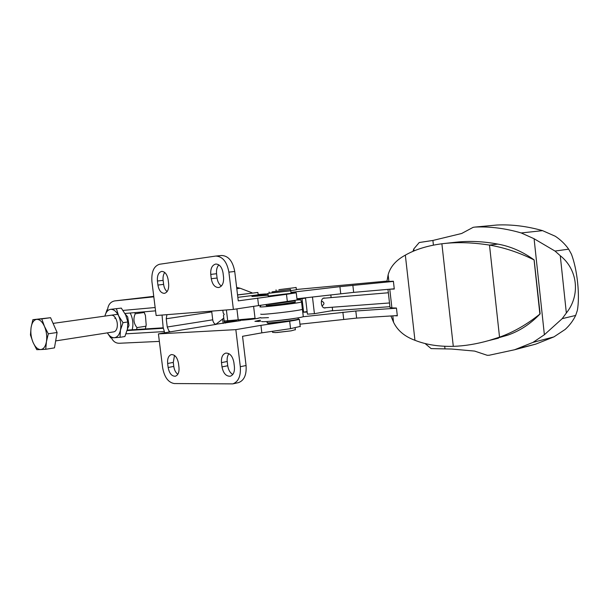<?xml version="1.0" encoding="UTF-8"?>
<svg xmlns="http://www.w3.org/2000/svg" width="609" height="609" viewBox="0 0 609 609"><rect width="100%" height="100%" fill="white"/><g stroke="black" fill="none" stroke-linecap="round" stroke-linejoin="round"><path stroke-width="0.91" d="M164.704 332.872L163.128 327.269L162.04 315.059M211.711 311.123L211.765 311.915L166.234 318.766L166.919 314.67M211.765 311.915L212.731 319.816C213.135 322.23 214.124 323.714 215.708 324.277L240.433 320.646M235.835 329.636L260.934 325.351L261.832 332.849L242.542 336.297L246.066 365.522L240.311 366.717L235.835 329.636L158.424 333.892L170.04 331.875L168.929 330.862L167.254 327.01L166.234 318.766M221.265 255.536L221.646 255.491C228.436 255.833 232.798 261.162 234.724 271.469L238.264 300.861L286.481 294.314L296.256 292.807L291.026 293.058M221.379 286.04C219.057 284.411 217.626 281.739 217.086 278.024L216.56 273.723C216.195 269.962 216.956 267.008 218.837 264.869M167.087 291.627C165.237 290.021 164.08 287.608 163.615 284.38L163.121 280.361C162.778 277.103 163.319 274.469 164.742 272.467M240.311 366.717C240.951 376.019 238.454 381.744 232.813 383.883L174.296 383.548C168.251 382.513 164.361 377.184 162.611 367.554L158.424 333.892M246.066 365.522C246.691 374.779 244.186 380.473 238.538 382.612L238.111 382.711M215.426 256.107L215.807 256.062C222.589 256.419 226.951 261.779 228.885 272.139L233.384 309.41L156.14 315.523L151.93 281.708C151.268 271.918 153.795 266.11 159.512 264.26L215.426 256.107M268.158 295.198L251.936 296.499L263.872 294.596L265.638 293.934L258.132 294.497M223.564 277.255C223.891 283.078 222.247 286.512 218.631 287.547C214.81 287.44 212.358 284.494 211.277 278.716L210.752 274.393C210.417 268.493 212.099 265.044 215.814 264.04C219.56 264.215 221.973 267.161 223.031 272.87L223.564 277.255M168.647 283.786C168.982 289.229 167.582 292.419 164.422 293.355C161.088 293.218 158.919 290.455 157.921 285.058L157.419 281.023C157.069 275.519 158.507 272.314 161.735 271.401C165.016 271.584 167.148 274.347 168.137 279.691L168.647 283.786M168.153 367.493L167.65 363.489C167.285 358.564 168.526 355.595 171.373 354.583C174.958 354.56 177.326 357.468 178.475 363.314L178.977 367.379C179.335 372.251 178.125 375.197 175.346 376.233C171.708 376.301 169.31 373.393 168.153 367.493L173.778 366.405L173.283 362.416L174.501 355.42M222.011 366.915L221.486 362.629C221.12 357.414 222.551 354.24 225.764 353.106C229.898 352.999 232.608 356.105 233.879 362.424L234.412 366.778C234.762 371.909 233.384 375.06 230.255 376.225C226.046 376.408 223.297 373.302 222.011 366.915L227.736 365.743L227.218 361.48C226.883 358.237 227.454 355.641 228.938 353.677M257.676 298.075L258.574 305.596L233.384 309.41M261.832 332.849L290.554 328.654L300.222 326.424M232.775 374.505C230.057 372.83 228.375 369.907 227.736 365.743M177.82 374.307C175.658 372.624 174.311 369.99 173.778 366.405M260.934 325.351L289.671 321.24L299.392 319.375L298.326 319.055M260.37 321.415L260.218 320.167L254.912 321.331L259.404 321.476M268.485 317.632L260.941 317.959M297.101 299.993L258.574 305.596M222.841 310.24L223.168 312.904L224.226 314.404L223.465 315.363L224.188 321.301M252.012 292.792L240.212 288.255L236.642 287.41M153.757 296.347L114.667 300.915C110.579 301.775 108.219 304.652 107.595 309.562M297.025 299.339L305.543 298.121M307.119 311.557L302.757 312.28M253.603 306.35L255.042 318.301L224.79 320.996L224.257 321.872L225.36 323.105M236.901 308.877L238.256 320.128M163.281 328.281L127.083 330.558M124.936 313.475L155.554 310.841M111.401 337.82C113.16 341.474 115.786 343.286 119.273 343.263L159.352 341.398M215.868 324.308L222.635 319.025L223.168 323.463M223.785 317.989L222.635 319.025M163.204 327.809L127.197 330.101M302.932 316.764L355.816 311.009L356.63 318.088L397.296 315.576M356.63 318.088L299.955 324.186M305.505 297.793L307.423 314.153L314.419 313.673L332.636 310.575L332.248 307.233M307.18 312.09L303.244 312.204M355.816 311.009L396.459 308.2M389.927 306.692L330.847 310.879M394.259 288.803L353.662 292.373L296.964 298.783M386.921 281.099L296.355 289.488M269.216 293.112L290.759 290.798L268.645 293.294M291.064 293.332L268.264 296.043L267.96 293.508L262.555 295.243L268.127 294.946M290.95 292.373L339.921 286.664L340.736 293.713M393.422 281.419L339.921 286.664M312.463 296.986L314.419 313.673M325.198 298.106L324.232 297.991C319.862 298.144 320.73 308.573 325.061 307.964L325.96 307.705M330.809 294.863L331.121 297.603M272.063 291.833L290.539 289.503L272.063 291.833M289.945 289.465L290.531 289.45M296.393 289.755L290.676 290.668M278.876 289.678L296.126 287.509L278.876 289.678M295.639 287.478L296.119 287.463M390.917 315.972L393.528 322.207C397.479 330.481 404.62 336.511 414.95 340.294C426.003 344.671 438.784 346.688 453.294 346.338C464.629 345.996 476.542 344.047 489.019 340.5L499.532 337.15C513.379 332.232 526.831 324.536 539.879 314.077L534.07 259.914C519.195 252.545 504.336 247.604 489.491 245.084L499.532 337.15L507.731 335.156L487.908 340.812M388.892 281.449L386.936 281.472L388.139 274.819L388.892 281.449L393.399 281.229L394.282 289.047L390.209 289.161M455.113 242.298L455.89 242.215C469.387 240.745 483.363 241.37 497.827 244.095C510.509 246.333 522.613 251.601 534.131 259.906L540.13 313.886M497.827 244.095L489.491 245.084C473.132 242.549 458.067 242.017 444.288 243.493L441.883 243.775C427.48 245.686 415.292 249.469 405.335 255.133L414.95 340.294M425.044 343.499L431.134 348.607L451.452 349.018L474.624 351.089L487.223 355.298L489.149 355.253L514.597 349.756L535.707 344.146L553.908 336.899L532.997 342.387L514.597 349.756M414.059 250.9L413.831 248.891L419.228 242.527L432.9 240.448L433.418 245.13M389.775 289.199L391.899 307.91L390.019 307.476L387.956 289.359M392.805 315.85L393.528 322.207M555.012 251.06L534.093 238.743L544.377 334.737L562.198 318.659L566.347 313.003C580.567 295.441 577.781 269.467 560.272 255.719L555.012 251.06L568.661 249.165L571.387 254.09C577.317 269.414 580.08 295.89 577.34 310.453L575.657 315.447C573.183 320.623 569.689 325.282 565.182 329.423L553.908 336.899M542.573 230.651C527.021 226.221 511.819 224.348 496.959 225.018L475.089 227.066C490.085 226.396 505.462 228.36 521.213 232.95L542.573 230.651L555.286 236.254C560.638 239.809 565.091 244.11 568.661 249.165M521.213 232.95L534.093 238.743M575.657 315.447L562.198 318.659M560.272 255.719L566.347 313.003M413.831 248.891L412.94 251.38M432.9 240.448L461.652 233.491L473.17 227.324L475.089 227.066M544.377 334.737L532.997 342.387M539.939 314.069C530.401 323.973 519.667 331.007 507.731 335.156M518.571 348.417L535.707 344.146M394.579 315.744L397.327 315.835L396.444 308.032L391.899 307.91M405.335 255.133C396.017 260.188 390.285 266.75 388.139 274.819M321.978 305.84C324.78 304.051 324.597 302.452 321.423 301.036M260.766 317.586L257.668 318.423C251.205 319.512 238.918 320.692 240.365 320.083L240.928 319.9M260.157 317.708L257.15 318.461C251.159 319.466 239.771 320.555 241.111 319.999L241.095 319.885M132.176 329.789C133.394 325.069 133.067 320.197 131.186 315.173L130.181 313.026M145.368 328.951L146.183 324.841L145.429 315.492L144.234 312.486L135.236 313.764L134.749 312.63M136.614 329.507L136.972 327.596C133.63 323.379 133.051 318.766 135.236 313.764M145.947 326.211L136.972 327.596M127.456 328.929L128.994 325.472L127.684 316.863L125.233 314.046M144.234 312.486L143.96 311.838M116.433 308.755L118.626 315.85C116.403 311.405 113.746 309.235 110.678 309.334L121.305 308.093L110.678 309.334C107.907 309.745 105.966 312.006 104.862 316.109L107.123 309.623M122.988 322.686L120.437 330.185L120.026 337.302L114.264 337.729C117.301 337.386 119.356 334.874 120.437 330.185C121.29 325.305 120.689 320.524 118.626 315.85L122.988 322.686L127.86 321.963L125.637 314.853L121.305 308.093M107.374 332.864C109.414 336.138 111.713 337.767 114.264 337.729L110.686 337.812L107.344 332.864M120.026 337.302L124.883 336.526L127.426 329.104L127.86 321.963M113.754 331.867C115.398 331.54 116.517 330.101 117.118 327.543C117.689 324.308 117.217 321.232 115.71 318.324C114.454 316.17 113.023 315.127 111.417 315.188M115.154 317.441L114.88 318.438M48.301 333.801L46.444 341.657L45.713 349.284L54.467 347.876L57.101 332.491L50.57 317.7L32.878 319.679L41.777 318.895L44.472 326.401L48.301 333.801L57.101 332.491M41.777 318.895L50.57 317.7M45.713 349.284L40.651 349.566C37.712 349.482 35.177 347.092 33.046 342.38C31.059 337.493 30.412 332.506 31.097 327.436C31.988 322.519 33.86 319.832 36.738 319.367C39.676 319.299 42.257 321.643 44.472 326.401C46.528 331.403 47.182 336.488 46.444 341.657C45.492 346.62 43.559 349.254 40.651 349.566L36.768 349.665L33.046 342.38L30.45 334.973L31.097 327.436L32.878 319.679M258.17 294.817L237.837 297.337M257.379 292.495L237.556 294.984M237.548 294.885L257.896 292.48M290.051 290.752L290.752 290.729M295.357 329.667L291.155 330.839L275.656 332.598L272.588 332.362L272.467 331.296M261.04 305.269L259.936 306.791C257.904 307.956 299.666 303.122 301.546 301.973L300.8 299.894L297.101 299.955M261.68 321.377C259.7 322.937 301.44 318.164 303.267 316.619L302.407 309.296C300.549 310.643 258.802 315.447 260.812 314.092C258.802 315.447 300.549 310.643 302.407 309.296L302.315 308.557M295.022 300.762L280.49 303.069L268.394 304.279M294.84 302.62L280.711 304.85L266.323 305.604M295.243 302.018L280.642 304.34L266.179 305.49M303.267 316.619L302.551 309.174M301.546 301.973L302.407 309.296L301.691 301.866M267.381 322.778L267.61 322.968C265.501 324.216 295.472 320.874 297.816 319.588L297.999 319.36M267.145 322.595C264.968 323.874 295.784 320.433 298.182 319.131L298.281 318.857M269.155 321.354C274.598 321.24 290.798 319.322 296.126 318.157M212.731 319.816L167.254 327.01M216.393 324.323L170.04 331.875M234.724 271.469L228.885 272.139M168.929 330.862L169.081 332.141M227.218 361.48L221.486 362.629M173.283 362.416L167.65 363.489M217.086 278.024L211.277 278.716M216.56 273.723L210.752 274.393M163.615 284.38L157.921 285.058M163.121 280.361L157.419 281.023M289.671 321.24L290.554 328.654M286.481 294.314L287.364 301.744M257.28 295.609L257.348 296.202M260.827 295.106L260.918 295.867M240.212 288.255L236.802 288.704M153.811 296.834L114.667 300.915M302.018 298.654L303.602 312.143M226.381 309.958L227.705 320.836M164.171 331.585L126.025 333.823M155.143 307.522L123.041 310.423M236.703 320.235L224.599 322.207M352.847 285.278L353.662 292.373M342.882 312.227L343.704 319.261M441.883 243.775L453.294 346.338M444.715 346.293L444.989 348.774M232.813 383.883L238.538 382.612M215.807 256.062L221.646 255.491M300.252 326.683L299.392 319.375M297.123 300.138L296.256 292.807M290.683 290.729L290.539 289.503M269.224 293.173L269.094 292.054M296.393 289.808L296.126 287.509M276.136 290.714L276.037 289.899M489.035 340.492L498.428 338.193M444.288 243.493L455.89 242.215M324.087 307.842L389.501 302.962M323.333 298.258L388.344 292.762M145.429 315.492L144.021 311.831M145.84 326.888L146.183 324.841M117.803 314.29L53.09 323.394M113.799 331.859L55.663 340.911M258.178 294.878L257.896 292.526M291.072 293.401L290.759 290.798M295.38 329.85L295.152 327.916M276.92 332.529L291.155 330.839M294.733 302.757L295.182 302.178M295.258 302.148L295.106 300.892M266.232 305.467L266.125 304.584M297.816 319.588L298.182 319.131M267.1 321.499L267.222 322.542M298.159 317.814L298.303 319.07"/></g></svg>
